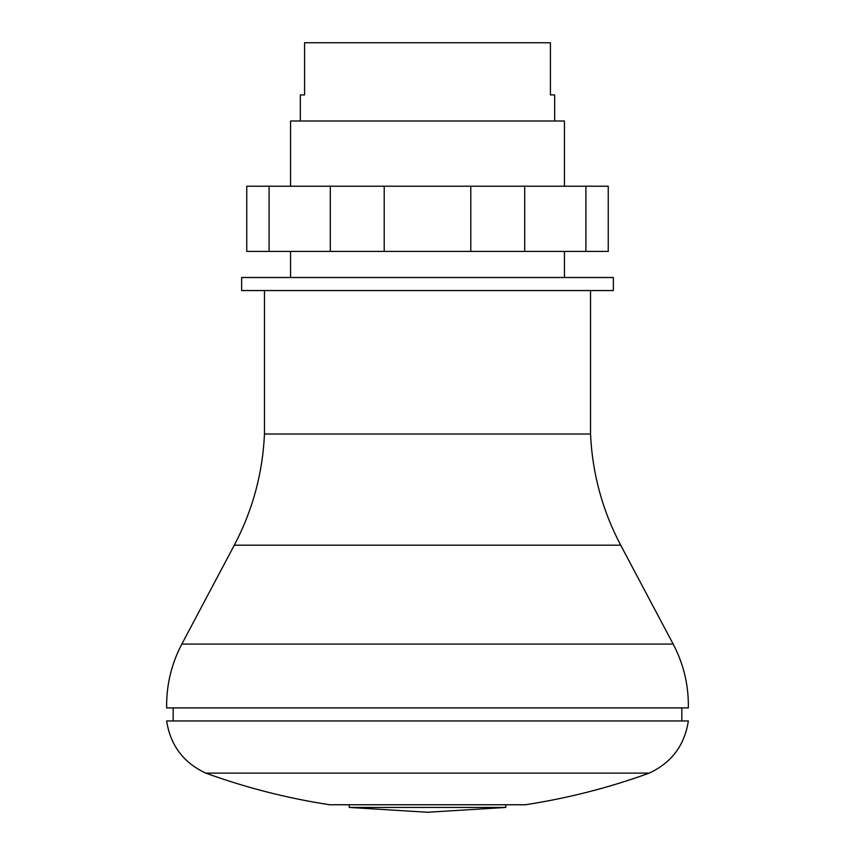 <?xml version="1.0" encoding="UTF-8"?>
<svg xmlns="http://www.w3.org/2000/svg" width="855" height="855" viewBox="0 0 855 855"><rect width="100%" height="100%" fill="white"/><g stroke="black" fill="none" stroke-linecap="round" stroke-linejoin="round"><path stroke-width="1.28" d="M505.754 804.758L505.754 807.441L349.246 807.441L349.246 804.758M427.5 773.123L205.777 773.123C183.451 762.703 170.401 745.314 166.65 720.957L688.35 720.957C684.598 745.314 671.549 762.703 649.223 773.123L427.5 773.123M173.17 720.957L173.17 707.908M681.83 720.957L681.83 707.908M264.473 434.019L590.527 434.019C592.312 473.328 602.369 510.392 620.709 545.201L673.163 644.082C683.658 664.068 688.724 685.347 688.35 707.908L166.65 707.908C166.276 685.347 171.342 664.068 181.837 644.082L234.291 545.201C252.631 510.392 262.688 473.328 264.473 434.019L264.473 290.55M590.527 434.019L590.527 290.55M205.777 773.123C246.048 787.722 287.344 798.271 329.677 804.758L525.323 804.758C567.656 798.271 608.952 787.722 649.223 773.123M613.356 290.55L241.644 290.55L241.644 277.512L613.356 277.512L613.356 290.55M564.45 186.219L564.45 121.004L290.55 121.004L290.55 186.219M554.66 121.004L554.66 94.916L550.417 94.916L550.417 42.75L304.583 42.75L304.583 94.916L300.34 94.916L300.34 121.004M585.91 186.219L269.09 186.219L269.09 251.423L608.247 251.423L608.247 186.219L585.91 186.219L585.91 251.423M330.297 186.219L330.297 251.423M384.216 186.219L384.216 251.423M470.784 186.219L470.784 251.423M524.703 186.219L524.703 251.423M269.09 186.219L246.753 186.219L246.753 251.423L269.09 251.423M673.163 644.082L181.837 644.082M620.709 545.201L234.291 545.201M349.246 807.441L427.5 812.25L505.754 807.441M564.45 251.423L564.45 277.512M290.55 251.423L290.55 277.512"/></g></svg>
